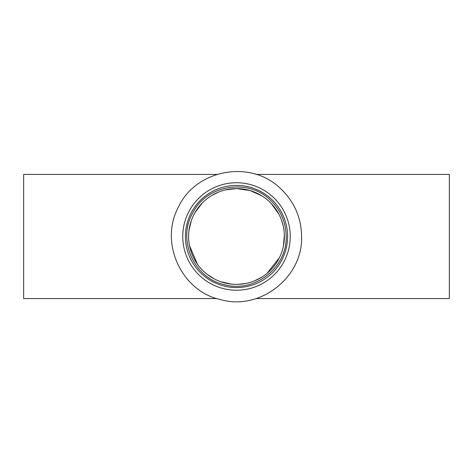 <?xml version="1.0" encoding="UTF-8"?>
<svg xmlns="http://www.w3.org/2000/svg" width="473" height="473" viewBox="0 0 473 473"><rect width="100%" height="100%" fill="white"/><g stroke="black" fill="none" stroke-linecap="round" stroke-linejoin="round"><path stroke-width="0.71" d="M236.5 290.227A53.745 53.745 0 0 0 290.245 236.482A53.745 53.745 0 0 0 236.5 182.738A53.745 53.745 0 0 0 182.755 236.482A53.745 53.745 0 0 0 236.5 290.227M236.5 287.566A51.084 51.084 0 0 0 287.584 236.482A51.084 51.084 0 0 0 236.5 185.398A51.084 51.084 0 0 0 185.416 236.482A51.084 51.084 0 0 0 236.5 287.566M188.609 236.482A47.891 47.891 0 0 0 236.5 284.374A47.891 47.891 0 0 0 284.391 236.482A47.891 47.891 0 0 0 236.5 188.591A47.891 47.891 0 0 0 188.609 236.482M189.507 245.729L197.412 264.153M207.44 274.553L214.748 279.153M220.619 281.666L231.534 284.119M238.569 284.332L246.238 283.374M254.616 280.814L261.599 277.273M267.032 273.376L279.437 257.702M283.422 246.061L284.374 235.122M283.209 225.893L281.76 220.832M278.916 214.245L271.289 203.573M261.646 195.727L250.128 190.572L236.5 188.591L225.491 189.874M218.443 192.127L211.437 195.674M202.409 202.846L195.154 212.312M191.228 220.873L188.94 230.842M256.106 174.401L449.35 174.401L449.35 298.564L256.106 298.564M216.894 298.564L23.65 298.564L23.65 174.401L216.894 174.401M301.603 236.482C303.069 277.438 259.618 311.145 220.312 299.539C182.188 291.498 158.751 243.323 178.492 206.926C195.781 169.772 249.797 159.466 279.555 187.651C293.899 200.771 301.248 217.048 301.603 236.482M286.165 236.482C287.282 267.73 254.131 293.437 224.149 284.586C193.611 277.899 176.949 239.397 192.978 212.56C207.05 184.641 248.485 178.079 270.497 200.28C280.708 210.189 285.929 222.257 286.165 236.482"/></g></svg>
